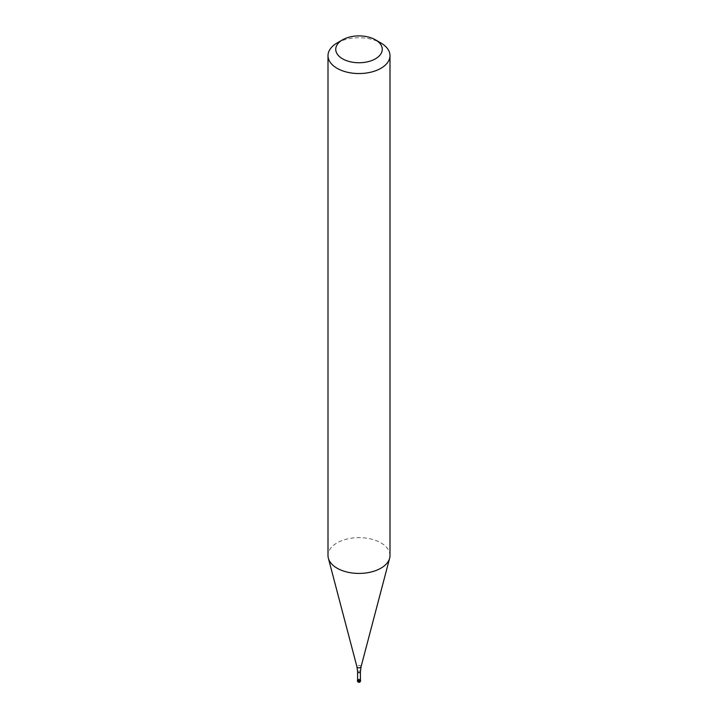 <?xml version="1.0" encoding="UTF-8"?>
<svg xmlns="http://www.w3.org/2000/svg" width="718" height="718" viewBox="0 0 718 718"><rect width="100%" height="100%" fill="white"/><g stroke="black" fill="none" stroke-linecap="round" stroke-linejoin="round"><path stroke-width="0.54" stroke-dasharray="3.59 2.69" d="M357.609 679.74A1.553 0.897 180 0 1 357.905 679.488A1.553 0.897 180 0 1 360.391 679.74A1.553 0.897 0 0 0 360.095 679.488A1.553 0.897 0 0 0 357.905 679.488L357.905 679.488A1.553 0.897 0 0 0 357.609 679.74M360.391 680A1.391 0.808 0 0 0 359.987 679.425A1.391 0.808 0 0 0 358.013 679.425L358.013 679.425A1.391 0.808 0 0 0 357.609 680M390 555.526A31 17.896 0 0 0 370.865 538.994A31 17.896 0 0 0 337.083 542.88A31 17.896 0 0 0 328 555.526M337.083 42.99A31 17.896 180 0 1 380.917 42.999M360.095 680.125L360.095 679.488L359 680.125L359 682.019A1.553 0.897 120 0 0 360.095 680.125M360.553 680.754A1.553 0.897 0 0 0 359.592 679.928A1.553 0.897 0 0 0 357.905 680.125A1.553 0.897 0 0 0 357.447 680.754M357.609 671.895A1.391 0.808 180 0 1 358.013 671.33A1.391 0.808 180 0 1 359.53 671.15A1.391 0.808 180 0 1 360.391 671.895M361.046 666.816A2.073 1.194 0 0 0 359.933 665.568A2.073 1.194 0 0 0 357.537 665.792A2.073 1.194 0 0 0 356.954 666.816"/><path stroke-width="1.08" d="M360.095 680.754A1.553 0.897 180 0 1 358.408 680.951A1.553 0.897 180 0 1 357.447 680.125A1.553 0.897 180 0 1 357.609 679.74A1.553 0.897 0 0 0 358.102 680.852A1.553 0.897 0 0 0 360.095 680.754A1.553 0.897 0 0 0 360.391 679.74A1.553 0.897 180 0 1 360.553 680.125A1.553 0.897 180 0 1 360.095 680.754M357.609 680A1.391 0.808 0 0 0 358.47 680.745A1.391 0.808 0 0 0 359.987 680.565A1.391 0.808 0 0 0 360.391 680L360.391 671.895A1.391 0.808 180 0 1 359.987 672.47A1.391 0.808 180 0 1 358.47 672.64A1.391 0.808 180 0 1 357.609 671.895L357.609 680M328 55.645L328 555.526A31 17.896 0 0 0 328.359 558.218A31 17.896 0 0 0 349.334 572.533A31 17.896 0 0 0 380.917 568.18A31 17.896 0 0 0 389.641 558.218A31 17.896 0 0 0 390 555.526L390 55.645A31 17.896 180 0 1 380.917 68.3A31 17.896 180 0 1 347.135 72.186A31 17.896 180 0 1 328 55.645A31 17.896 180 0 1 337.083 42.999A31 17.896 180 0 1 337.083 42.99L342.558 39.831A23.245 13.418 180 0 1 375.442 39.831A23.245 13.418 180 0 1 375.442 58.813A23.245 13.418 180 0 1 342.558 58.813A23.245 13.418 180 0 1 342.558 39.831L337.083 42.999M375.442 39.831L380.917 42.999A31 17.896 180 0 1 390 55.645M357.447 680.125L357.447 680.754A1.553 0.897 0 0 0 358.408 681.588A1.553 0.897 0 0 0 360.095 681.391A1.553 0.897 0 0 0 360.553 680.754L360.553 680.125M357.609 671.895L356.954 666.816A2.073 1.194 0 0 0 358.354 667.776A2.073 1.194 0 0 0 360.463 667.48A2.073 1.194 0 0 0 361.046 666.816L360.391 671.895M357.447 680.754A1.553 1.553 0 0 0 359.772 682.1A1.553 1.553 0 0 0 360.553 680.754M356.954 666.816L328.359 558.218M361.046 666.816L389.641 558.218"/></g></svg>
